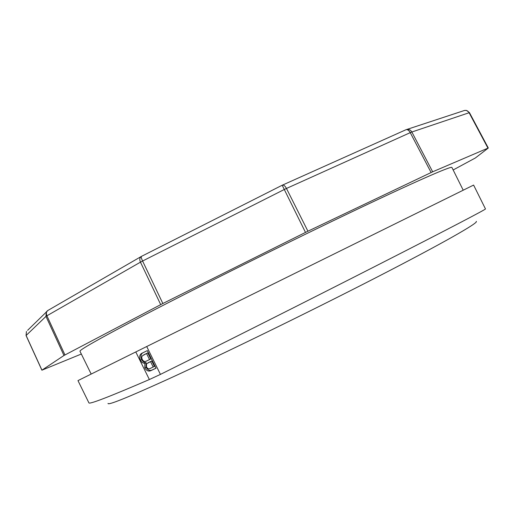 <?xml version="1.0" encoding="UTF-8"?>
<svg xmlns="http://www.w3.org/2000/svg" width="514" height="514" viewBox="0 0 514 514"><rect width="100%" height="100%" fill="white"/><g stroke="black" fill="none" stroke-linecap="round" stroke-linejoin="round"><path stroke-width="0.77" d="M81.334 354.03L41.891 370.196L63.967 355.489L162.848 303.504L142.584 261.022L285.27 188.998L411.155 132.239L469.443 112.624L466.506 110.42L464.579 110.433C466.513 110.163 468.016 110.915 469.083 112.688L487.966 148.135L488.3 148.019L475.321 158.004L453.155 169.967M162.848 303.504L307.918 231.21L432.666 171.798L487.966 148.135M91.164 374.038L79.985 351.287C79.008 350.227 97.711 339.593 136.101 319.367C188.021 292.125 276.211 248.069 344.676 215.27C413.32 182.38 451.703 165.611 451.915 167.468L463.198 190.167M150.544 361.631L146.503 363.828L146.484 366.861C147.544 368.705 148.764 369.245 150.152 368.48L154.438 366.405L151.778 360.995L150.544 361.631L153.211 367.047M146.548 353.51L142.166 355.945L141.691 357.513L142.205 359.389C143.335 361.329 144.652 361.94 146.162 361.207L150.782 358.971L147.788 352.887L146.548 353.51L149.548 359.601M151.778 360.995L148.694 362.498M147.788 352.887L144.428 354.531M155.993 368.172L152.073 370.009C149.812 371.024 147.807 370.119 146.04 367.285L146.085 362.621C144.273 362.711 142.796 361.702 141.658 359.588C140.29 356.061 140.894 353.696 143.464 352.501M156.018 368.23L150.846 370.658C148.585 371.673 146.574 370.761 144.807 367.928L144.852 363.257C143.033 363.347 141.556 362.331 140.418 360.218C139.031 356.472 139.757 354.043 142.584 352.938L147.345 350.599L156.018 368.23M141.658 359.588L140.418 360.218M146.085 362.621L144.852 363.257M146.04 367.285L144.807 367.928M146.715 346.526L473.606 185.072L485.473 208.941C486.321 209.153 447.932 229.27 377.289 265.269C306.832 301.178 214.833 347.445 160.432 374.398L149.368 379.531C109.334 396.789 89.173 404.563 88.903 402.86L77.974 380.611L146.715 346.526L160.432 374.398M108.036 403.374C107.394 405.7 127.228 397.707 167.551 379.409C220.981 355.026 309.929 311.638 376.929 277.168C444.122 242.602 479.164 222.446 476.253 221.393M160.702 304.603L140.457 262.159L142.584 261.022C141.427 258.536 141.029 257 141.389 256.409L140.971 256.653C139.615 257.874 139.442 259.705 140.457 262.159L46.915 315.782L64.957 354.936M63.967 355.489L45.964 316.406L46.915 315.782C46.009 313.527 46.266 311.792 47.686 310.572L46.324 311.895L45.964 316.406L26.111 335.481L41.949 370.151M26.092 335.558L26.445 331.472L26.066 335.546L41.891 370.189M431.111 172.518L410.249 132.638C408.964 130.383 407.583 129.399 406.105 129.676L282.552 185.072C283.824 184.911 285.129 186.036 286.459 188.445L307.918 231.21M432.666 171.798L411.842 131.989C410.654 129.997 409.009 129.142 406.915 129.425L405.79 129.817M305.489 232.392L282.186 185.239L141.498 256.357M141.414 256.402L48.136 310.315M48.053 310.36L27.615 330.316M463.801 110.69L464.393 110.497M463.699 110.722L405.88 129.779M149.156 362.254L147.923 362.89M144.794 354.352L143.554 354.975M152.465 369.836L151.232 370.485M135.786 351.936L149.368 379.531M488.3 148.019L469.443 112.624M152.073 370.009L150.846 370.658"/></g></svg>
